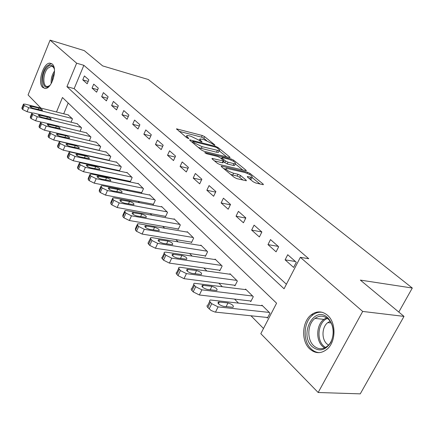 <?xml version="1.0" encoding="UTF-8"?>
<svg xmlns="http://www.w3.org/2000/svg" width="434" height="434" viewBox="0 0 434 434"><rect width="100%" height="100%" fill="white"/><g stroke="black" fill="none" stroke-linecap="round" stroke-linejoin="round"><path stroke-width="0.65" d="M214.472 145.178L214.879 145.222L214.749 144.869L204.555 136.618L202.249 135.495L176.481 128.838L186.642 137.659L188.318 138.479L188.768 138.527L188.654 138.175L187.342 137.084L186.821 135.506L188.866 135.733L190.993 136.281L198.566 139.97L201.55 141.869L201.978 141.913L201.859 141.565L200.53 140.475L199.971 138.891L203.996 139.65L211.494 143.296L214.472 145.178M309.632 348.827C300.881 340.826 301.993 321.339 311.471 314.634C316.977 310.777 322.364 311.015 327.627 315.355C336.252 322.587 336.084 341.634 327.203 349.082C321.165 353.916 315.306 353.829 309.632 348.827M42.738 87.494C37.248 82.91 43.21 62.691 49.948 63.147L52.248 64.048C57.858 68.312 52.009 88.775 45.282 88.487L42.738 87.494M253.131 181.732L255.68 182.98L262.858 184.629L263.367 184.678L263.14 184.043L250.12 173.502L247.64 172.293L221.232 166.076L221.411 166.672L234.235 177.37L236.834 178.64L246.338 180.756L246.132 180.115L240.55 175.515L238.006 174.273L233.595 173.242C228.165 171.305 225.723 169.656 226.271 168.3L244.825 172.493C250.158 174.408 252.577 176.041 252.078 177.381L247.315 176.535L247.526 177.148L253.131 181.732M40.883 108.077L28.069 94.938L50.084 40.14L84.267 50.615L102.652 65.897L148.309 79.52L412.3 288.035L360.345 280.098L404.005 316.391L362.694 311.438L318.165 392.504L260.818 333.675L276.588 303.209L62.463 97.514L56.485 111.983M50.084 40.14L76.644 63.196L66.939 86.675L284.064 288.767L300.339 257.324L362.694 311.438M300.339 257.324L308.764 258.724L83.854 65.317L76.644 63.196M229.467 157.564L230.031 157.623L229.83 157.081L218.009 147.506L215.649 146.361L189.68 139.824L189.837 140.328L201.457 150.023L203.915 151.222L229.467 157.564M233.682 160.195L246.083 170.237L246.295 170.822L219.962 164.589L217.439 163.358L212.161 158.952L211.987 158.388L223.732 161.079L223.548 160.515L220.087 157.667L217.635 156.473L206.665 153.766L204.815 152.54L231.262 159.018L233.682 160.195L233.21 161.177M83.854 65.317L74.154 88.644L286.402 284.243M82.769 79.856L87.18 83.784L88.834 79.84L84.402 75.939L82.769 79.856L88.189 81.386M92.046 88.113L96.619 92.176L98.317 88.173L93.722 84.136L92.046 88.113L97.683 89.675M101.665 96.663L106.401 100.878L108.142 96.809L103.379 92.626L101.665 96.663L107.523 98.258M111.63 105.527L116.545 109.905L118.33 105.771L113.393 101.431L111.63 105.527L117.733 107.16M121.97 114.728L127.075 119.269L128.909 115.075L123.782 110.567L121.97 114.728L128.328 116.393M132.706 124.281L138.007 128.996L139.894 124.732L134.567 120.05L132.706 124.281L139.341 125.979M143.866 134.204L149.372 139.102L151.314 134.773L145.775 129.902L143.866 134.204L150.793 135.934M155.459 144.522L161.193 149.621L163.189 145.216L157.428 140.149L155.459 144.522L162.707 146.285M167.529 155.258L173.497 160.564L175.553 156.088L169.558 150.815L167.529 155.258L175.114 157.048M180.099 166.434L186.316 171.967L188.432 167.416L182.182 161.92L180.099 166.434L188.041 168.256M193.195 178.086L199.683 183.859L201.864 179.226L195.349 173.492L193.195 178.086L201.533 179.936M206.861 190.244L213.631 196.266L215.888 191.551L209.079 185.568L206.861 190.244L215.617 192.11M221.128 202.933L228.203 209.226L230.53 204.43L223.418 198.175L221.128 202.933L230.34 204.821M236.042 216.197L243.441 222.783L245.845 217.895L238.407 211.358L236.042 216.197L245.747 218.09M251.639 230.074L259.386 236.969L261.876 231.989L254.091 225.143L251.639 230.074L261.838 231.957M267.979 244.608L276.095 251.828L278.671 246.762L270.512 239.584L267.979 244.608L278.254 246.393M285.105 259.841L293.623 267.42L296.292 262.255L287.731 254.725L285.105 259.841L295.451 261.512M94.541 157.086L94.905 157.45M104.822 167.513L105.391 168.094M115.504 178.347L116.301 179.155M126.614 189.62L127.65 190.672M138.175 201.349L139.477 202.667M150.224 213.566L151.808 215.177M162.777 226.309L164.67 228.224M175.884 239.601L178.108 241.857M189.566 253.483L192.153 256.109M203.877 268L206.855 271.022M218.85 283.19L222.257 286.646M234.534 299.102L238.412 303.035M250.988 315.789L263.503 328.489M68.181 103.004L63.7 113.789M68.138 114.901L72.478 118.84L71.062 122.214M77.051 123.685L81.549 127.759L80.051 131.285M86.285 132.777L90.939 136.998L89.361 140.687M95.849 142.2L95.963 141.934L100.683 146.578L99.012 150.441M108.587 160.189L108.956 160.553M105.766 151.976L105.891 151.699L110.784 156.511L109.01 160.564M119.014 170.551L119.437 170.974L121.27 166.83L116.187 161.828L116.062 162.121M129.842 181.314L130.281 181.754L132.169 177.544L126.885 172.352L126.75 172.656M141.099 192.506L141.555 192.962L143.497 188.687L138.001 183.284L137.855 183.604M152.806 204.148L153.283 204.62L155.28 200.275L149.562 194.654L149.41 194.996M164.996 216.268L165.495 216.761L167.551 212.345L161.6 206.486L161.432 206.85M177.701 228.897L178.222 229.412L180.338 224.921L174.132 218.817L173.958 219.197M190.949 242.069L191.492 242.606L193.672 238.038L187.2 231.669L187.011 232.071M204.777 255.816L205.347 256.375L207.598 251.731L200.839 245.085L200.633 245.508M219.23 270.181L219.821 270.767L222.148 266.037L215.085 259.093L214.863 259.543M234.338 285.203L234.957 285.816L237.365 281.004L229.971 273.735L229.732 274.217M250.163 300.93L250.809 301.576L253.299 296.677L245.557 289.066L245.297 289.576M266.742 317.417L267.42 318.089L270.002 313.104L261.886 305.124L261.604 305.672M398.797 312.062L412.3 288.035M404.005 316.391L360.258 393.86L318.165 392.504M74.154 88.644L66.939 86.675M206.606 140.551L203.79 138.262L201.484 137.139L178.998 131.285M226.678 156.875L219.181 150.777M217.163 147.896L215.508 147.088L192.81 141.376L194.334 142.905L202.081 146.681L219.203 150.728L219.62 150.397L219.441 149.904L217.163 147.896M198.24 147.338L201.278 148.401L202.081 146.681M218.731 151.726L218.405 152.415L216.544 152.22L201.278 148.401M235.337 163.911L242.942 170.095M214.45 160.862L222.327 162.766L223.022 162.582M220.971 158.394L221.454 158.513M233.904 163.64L235.391 163.792C235.836 162.522 233.487 160.965 228.349 159.115L222.468 157.667L221.888 157.602L222.078 158.155L225.544 161.003L228.007 162.202L233.904 163.64L233.074 165.365L234.566 165.511L234.865 164.887M233.074 165.365L227.177 163.938L223.445 161.692M250.657 177.24L249.789 179.003L251.221 179.139L251.552 178.455M230.606 174.343L232.738 175.032L233.595 173.242M243.029 180.067L239.687 177.3L237.143 176.058L232.738 175.032M225.897 169.086L223.673 168.56M260.02 183.978L252.029 177.479M72.125 118.493L28.687 107.708L24.239 105.522L23.474 104.079L25.34 104.187L68.588 115.015M32.105 112.932L27.076 111.701L22.633 109.514L21.874 108.061L23.322 104.448M33.635 108.451L42.391 110.355C42.586 109.661 41.382 108.885 38.783 108.028L30.006 106.113C29.81 106.813 31.02 107.589 33.635 108.451M81.18 127.395L37.27 116.735L32.74 114.505L32.045 113.773L31.948 112.986L33.798 113.084L77.518 123.798M41.235 122.133L35.621 120.788L31.091 118.558L30.402 117.826L30.309 117.028L31.785 113.388M42.261 117.44L51.082 119.317C51.304 118.596 50.084 117.793 47.415 116.914L38.566 115.032C38.344 115.759 39.575 116.562 42.261 117.44M90.56 136.623L46.178 126.099L41.555 123.82L40.839 123.066L40.736 122.225L42.575 122.312L86.767 132.891M51.288 131.806L44.48 130.216L39.868 127.943L39.152 127.178L39.055 126.332L40.557 122.659M51.207 126.761L60.098 128.61C60.348 127.856 59.1 127.026 56.355 126.131L47.442 124.276C47.192 125.035 48.445 125.865 51.207 126.761M100.287 146.187L55.422 135.82L50.707 133.493L49.959 132.706L49.861 131.811L51.679 131.887L96.353 142.319M99.06 150.321L53.68 140.003L48.971 137.681L48.234 136.889L48.136 135.983L49.666 132.283M60.489 136.439L69.451 138.251C69.728 137.464 68.458 136.607 65.637 135.69L56.653 133.867C56.371 134.659 57.651 135.517 60.489 136.439M110.372 156.11L65.024 145.922L60.212 143.546L59.436 142.726L59.339 141.772L61.14 141.831L106.292 152.095M109.124 160.309L63.234 150.169L58.433 147.793L57.662 146.969L57.57 146.003L59.127 142.276M70.129 146.486L79.156 148.265C79.465 147.441 78.169 146.556 75.266 145.612L66.218 143.828C65.903 144.658 67.21 145.542 70.129 146.486M50.225 85.031C42.895 93.505 39.575 75.5 46.856 67.509C50.404 63.95 52.915 64.536 54.396 69.266M54.163 68.404L52.926 66.738L51.277 66.19L47.691 68.344C42.689 73.769 42.543 87.153 47.545 86.469L49.601 85.661M51.641 63.592L51.066 63.554L46.601 66.239C41.094 72.283 40.053 86.957 45.065 88.498M327.784 317.786C333.865 324.757 334.864 333.008 330.784 342.54C325.267 350.639 319.082 352.028 312.22 346.706C298.521 334.446 314.303 304.63 327.784 317.786M313.657 345.714C318.171 349.663 322.831 349.744 327.627 345.963C334.788 340.072 334.994 324.8 328.066 318.963C323.813 315.437 319.457 315.252 315.003 318.41C307.456 323.829 306.648 339.377 313.657 345.714M328.5 345.111L326.845 343.858C321.317 338.959 321.871 326.878 327.779 322.625L330.095 321.317M322.202 312.296C318.898 311.856 315.795 312.724 312.892 314.9C303.474 321.551 302.379 340.885 311.075 348.827C313.549 351.209 316.337 352.479 319.44 352.641M120.847 166.406L75.006 156.419L70.096 153.989L69.288 153.137L69.196 152.117L70.964 152.166L116.61 162.24M119.572 170.671L73.167 160.732L68.263 158.307L67.465 157.45L67.373 156.414L68.963 152.665M80.149 156.929L89.241 158.665C89.588 157.802 88.265 156.891 85.276 155.92L76.162 154.178C75.809 155.041 77.143 155.963 80.149 156.929M131.724 177.11L85.389 167.34L80.371 164.855L79.536 163.971L79.444 162.875L81.185 162.918L127.325 172.781M130.428 181.439L83.502 171.728L78.494 169.244L77.659 168.354L77.572 167.242L79.189 163.472M90.57 167.795L99.728 169.482C100.108 168.582 98.762 167.632 95.681 166.64L86.502 164.936C86.111 165.848 87.473 166.797 90.57 167.795M143.036 188.231L96.202 178.71L91.075 176.171L90.207 175.249L90.115 174.072L91.824 174.105L138.457 183.728M141.706 192.625L94.254 183.17L89.144 180.631L88.276 179.703L88.194 178.515L89.833 174.718M101.42 179.101L110.632 180.745C111.061 179.795 109.683 178.813 106.504 177.788L97.265 176.133C96.836 177.088 98.22 178.076 101.42 179.101M154.797 199.803L107.469 190.559L102.229 187.96L101.323 186.994L101.236 185.736L102.901 185.757L150.034 195.116M153.446 204.268L105.462 195.094L100.238 192.495L99.332 191.53L99.256 190.249L100.927 186.441M112.721 190.879L121.987 192.468C122.459 191.475 121.053 190.45 117.777 189.398L108.478 187.797C108.001 188.795 109.417 189.821 112.721 190.879M167.052 211.852L119.214 202.911L113.86 200.253L112.911 199.249L112.835 197.893L114.457 197.909L162.088 206.975M165.669 216.387L117.153 207.528L111.809 204.87L110.865 203.861L110.795 202.488L112.493 198.658M124.504 203.161L133.824 204.691C134.345 203.649 132.912 202.586 129.522 201.495L120.175 199.955C119.643 201.002 121.086 202.07 124.504 203.161M179.817 224.405L131.48 215.812L126.001 213.089L125.014 212.042L124.943 210.577L126.511 210.588L174.647 219.322M178.407 229.016L129.354 220.51L123.885 217.787L122.898 216.729L122.838 215.253L124.563 211.412M136.802 215.975L146.166 217.445C146.741 216.349 145.276 215.242 141.772 214.119L132.375 212.633C131.79 213.74 133.265 214.852 136.802 215.975M193.13 237.501L144.3 229.288L138.69 226.494L137.654 225.403L137.589 223.825L139.102 223.825L187.738 232.195M191.692 242.188L142.102 234.067L136.504 231.279L135.473 230.177L135.419 228.582L137.177 224.731M149.643 229.364L159.056 230.763C159.69 229.608 158.193 228.452 154.558 227.291L145.124 225.875C144.479 227.036 145.987 228.197 149.643 229.364M207.029 251.172L157.705 243.387L151.954 240.523L150.278 238.174L150.82 237.68L152.269 237.669L201.398 245.633M205.559 255.935L155.432 248.253L149.697 245.389L148.14 243.572L148.065 242.91L150.365 238.662M163.076 243.36L172.52 244.684C173.22 243.469 171.685 242.264 167.925 241.06L158.448 239.72C157.737 240.941 159.278 242.156 163.076 243.36M221.552 265.456L171.734 258.143L165.848 255.203L164.399 253.635L164.068 252.702L164.665 252.17L166.043 252.159L215.665 259.662M220.049 270.295L169.39 263.102L163.509 260.161L161.866 258.235L161.784 257.514L162.349 257.096L164.166 253.239M177.132 258.008L186.609 259.25C187.374 257.97 185.806 256.706 181.906 255.463L172.396 254.199C171.614 255.49 173.193 256.76 177.132 258.008M236.742 280.397L186.446 273.615L180.403 270.594L178.51 268.06L179.003 267.409L180.479 267.339L230.584 274.337M235.212 285.317L184.016 278.661L177.989 275.639L176.242 273.594L176.166 272.812L176.784 272.373L178.629 268.51M191.855 273.355L201.354 274.505C202.195 273.154 200.589 271.836 196.542 270.539L187.011 269.368C186.153 270.729 187.77 272.058 191.855 273.355M252.648 296.037L201.875 289.841L195.68 286.738L194.432 285.415C193.428 284.286 193.423 283.576 194.405 283.277L246.197 289.69M251.08 301.039L199.363 294.984L193.179 291.881L191.936 290.552C190.944 289.418 190.938 288.691 191.926 288.388L193.797 284.536M207.306 289.456L216.821 290.503C217.738 289.082 216.094 287.693 211.884 286.348L202.342 285.274C201.398 286.711 203.052 288.105 207.306 289.456M269.319 312.431L218.09 306.892L211.727 303.697L210.414 302.308C209.324 301.077 209.318 300.301 210.398 299.992L262.554 305.78M267.718 317.514L215.047 312.073L211.098 310.494L207.826 307.543C206.741 306.301 206.741 305.52 207.826 305.2L209.725 301.353M310.901 315.095L313.006 313.603M223.526 306.361L233.047 307.299C234.051 305.791 232.364 304.337 227.986 302.932L218.438 301.972C217.407 303.485 219.105 304.95 223.526 306.361M214.591 145.206L214.749 144.869M188.497 138.517L188.654 138.175M201.702 141.902L201.859 141.565M200.166 141.256L200.53 140.475M186.967 137.893L187.342 137.084M176.871 129.506L177.137 128.914M201.484 137.139L202.249 135.495M203.79 138.262L204.555 136.618M190.038 140.497L190.314 139.889M215.329 147.045L215.649 146.361M217.64 148.282L218.009 147.506M229.586 157.591L229.83 157.081M192.533 142.574L192.924 141.734M193.944 143.752L194.334 142.905M216.544 152.22L217.342 150.522M245.818 170.779L246.083 170.237M212.297 159.066L212.589 158.448M222.327 162.766L223.157 161.019M205.049 153.012L205.249 152.584M230.807 159.967L231.262 159.018M221.687 158.985L222.078 158.155M224.714 162.739L225.544 161.003M227.177 163.938L228.007 162.202M247.564 177.18L247.852 176.584M237.143 176.058L238.006 174.273M239.687 177.3L240.55 175.515M245.845 180.712L246.132 180.115M221.519 166.764L221.817 166.135M247.158 173.28L247.64 172.293M249.631 174.501L250.12 173.502M262.847 184.629L263.14 184.043M28.687 107.708L27.076 111.701M23.572 104.816L21.971 108.804M24.239 105.522L22.633 109.514M30.998 107.377L31.476 106.2M38.154 109.574L38.783 108.028M37.27 116.735L35.621 120.788M32.045 113.773L30.402 117.826M32.74 114.505L31.091 118.558M39.527 116.317L40.02 115.108M46.747 118.531L47.415 116.914M46.178 126.099L44.48 130.216M40.839 123.066L39.152 127.178M41.555 123.82L39.868 127.943M48.369 125.594L48.885 124.341M55.655 127.818L56.355 126.131M55.422 135.82L53.68 140.003M49.959 132.706L48.234 136.889M50.707 133.493L48.971 137.681M57.543 135.213L58.08 133.927M64.894 137.459L65.637 135.69M65.024 145.922L63.234 150.169M59.436 142.726L57.662 146.969M60.212 143.546L58.433 147.793M67.069 145.206L67.628 143.876M74.48 147.468L75.266 145.612M51.19 83.578C50.843 78.993 51.95 74.811 54.505 71.03M54.467 72.668L52.595 77.236L51.961 82.14M324.551 347.954L322.592 346.424C315.567 340.137 316.343 324.724 323.883 319.359L326.596 317.813M327.453 318.437C318.301 321.605 315.871 339.198 323.666 346.061L325.489 347.493M75.006 156.419L73.167 160.732M69.288 153.137L67.465 157.45M70.096 153.989L68.263 158.307M76.964 155.584L77.55 154.216M84.44 157.868L85.276 155.92M85.389 167.34L83.502 171.728M79.536 163.971L77.659 168.354M80.371 164.855L78.494 169.244M87.261 166.374L87.863 164.969M94.791 168.685L95.681 166.64M96.202 178.71L94.254 183.17M90.207 175.249L88.276 179.703M91.075 176.171L89.144 180.631M97.97 177.604L98.599 176.161M105.56 179.942L106.504 177.788M107.469 190.559L105.462 195.094M101.323 186.994L99.332 191.53M102.229 187.96L100.238 192.495M109.129 189.3L109.786 187.813M116.762 191.671L117.777 189.398M119.214 202.911L117.153 207.528M112.911 199.249L110.865 203.861M113.86 200.253L111.809 204.87M120.755 201.495L121.439 199.965M128.442 203.899L129.522 201.495M131.48 215.812L129.354 220.51M125.014 212.042L122.898 216.729M126.001 213.089L123.885 217.787M132.891 214.212L133.601 212.644M140.611 216.653L141.772 214.119M144.3 229.288L142.102 234.067M137.654 225.403L135.473 230.177M138.69 226.494L136.504 231.279M145.564 227.487L146.301 225.881M153.316 229.982L154.558 227.291M157.705 243.387L155.432 248.253M150.875 239.373L148.618 244.233M151.954 240.523L149.697 245.389M158.806 241.364L159.576 239.714M166.585 243.913L167.925 241.06M171.734 258.143L169.39 263.102M164.714 254.004L162.381 258.952M165.848 255.203L163.509 260.161M172.667 255.886L173.47 254.194M180.457 258.501L181.906 255.463M186.446 273.615L184.016 278.661M179.215 269.335L176.806 274.375M180.403 270.594L177.989 275.639M187.19 271.087L188.02 269.357M194.974 273.778L196.542 270.539M201.875 289.841L199.363 294.984M194.432 285.415L191.936 290.552M195.68 286.738L193.179 291.881M202.412 287.026L203.28 285.257M210.181 289.809L211.884 286.348M218.09 306.892L215.481 312.133M210.414 302.308L207.826 307.543M211.727 303.697L209.134 308.943M218.4 303.751L219.295 301.956M226.13 306.648L227.986 302.932M311.471 314.634L313.017 314.802M199.222 140.507L199.667 139.547M186.056 137.171L186.512 136.184M192.333 142.406L192.739 141.527M218.405 152.415L219.203 150.728M222.908 162.821L223.732 161.079M234.566 165.511L235.391 163.792M221.362 158.714L221.779 157.835M251.221 179.139L252.078 177.381M225.441 170.03L225.935 169M29.886 106.411L30.006 106.113M38.436 115.352L38.566 115.032M47.295 124.623L47.442 124.276M56.496 134.242L56.653 133.867M66.049 144.234L66.218 143.828M48.212 86.648L47.545 86.469M52.742 66.608L51.277 66.19M323.883 319.359L315.003 318.41M327.779 322.625L331.088 322.972M75.972 154.612L76.162 154.178M86.295 165.414L86.502 164.936M97.042 176.649L97.265 176.133M108.234 188.356L108.478 187.797M119.903 200.562L120.175 199.955M132.077 213.295L132.375 212.633M144.793 226.591L145.124 225.875M158.09 240.496L158.448 239.72M172 255.046L172.396 254.199M186.571 270.284L187.011 269.368M201.859 286.266L202.342 285.274M217.906 303.041L218.438 301.972"/></g></svg>
